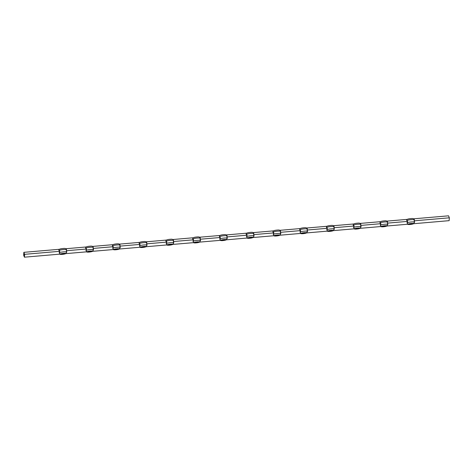 <?xml version="1.0" encoding="UTF-8"?>
<svg xmlns="http://www.w3.org/2000/svg" width="473" height="473" viewBox="0 0 473 473"><rect width="100%" height="100%" fill="white"/><g stroke="black" fill="none" stroke-linecap="round" stroke-linejoin="round"><path stroke-width="0.71" d="M24.637 254.326L24.436 257.182L23.65 255.195L23.851 252.34L24.637 254.326L59.829 251.299L59.149 252.688A4.151 0.639 -6.9 0 1 63.542 251.861A4.151 0.639 -6.9 0 1 66.805 252.032L66.315 250.743L66.533 249.756A4.151 0.639 173.1 0 0 63.27 249.584A4.151 0.639 173.1 0 0 58.877 250.418L59.829 251.299M24.324 254.598L24.336 254.906L24.324 254.598M66.805 252.032L65.635 253.64A2.838 0.438 173.1 0 0 63.441 253.38A2.838 0.438 173.1 0 0 60.112 254.113L24.436 257.182M413.633 218.822L448.564 215.818L449.35 217.805L449.149 220.66L413.473 223.729A2.838 0.438 173.1 0 0 411.279 223.469A2.838 0.438 173.1 0 0 407.951 224.208L386.719 226.029A2.838 0.438 173.1 0 1 383.39 226.768A2.838 0.438 173.1 0 1 381.197 226.508L380.233 225.083A4.151 0.639 -6.9 0 1 384.626 224.255A4.151 0.639 -6.9 0 1 387.89 224.427L386.719 226.029A2.838 0.438 173.1 0 0 384.525 225.769A2.838 0.438 173.1 0 0 381.197 226.508L359.959 228.335A2.838 0.438 173.1 0 0 357.765 228.069A2.838 0.438 173.1 0 0 354.437 228.808L333.205 230.635A2.838 0.438 173.1 0 1 329.876 231.368A2.838 0.438 173.1 0 1 327.683 231.108L326.719 229.683A4.151 0.639 -6.9 0 1 331.112 228.855A4.151 0.639 -6.9 0 1 334.376 229.027L333.205 230.635A2.838 0.438 173.1 0 0 331.011 230.369A2.838 0.438 173.1 0 0 327.683 231.108L306.445 232.935A2.838 0.438 173.1 0 0 304.251 232.675A2.838 0.438 173.1 0 0 300.923 233.408L279.691 235.235A2.838 0.438 173.1 0 1 276.362 235.968A2.838 0.438 173.1 0 1 274.169 235.708L273.205 234.283A4.151 0.639 -6.9 0 1 277.598 233.455A4.151 0.639 -6.9 0 1 280.861 233.627L279.691 235.235A2.838 0.438 173.1 0 0 277.497 234.975A2.838 0.438 173.1 0 0 274.169 235.708L252.931 237.535A2.838 0.438 173.1 0 0 250.737 237.275A2.838 0.438 173.1 0 0 247.409 238.008L226.177 239.835A2.838 0.438 173.1 0 1 222.848 240.574A2.838 0.438 173.1 0 1 220.655 240.308L219.691 238.889A4.151 0.639 -6.9 0 1 224.084 238.061A4.151 0.639 -6.9 0 1 227.347 238.226L226.177 239.835A2.838 0.438 173.1 0 0 223.983 239.575A2.838 0.438 173.1 0 0 220.655 240.308L199.417 242.135A2.838 0.438 173.1 0 0 197.223 241.874A2.838 0.438 173.1 0 0 193.895 242.614L172.663 244.435A2.838 0.438 173.1 0 1 169.334 245.174A2.838 0.438 173.1 0 1 167.14 244.913L166.177 243.489A4.151 0.639 -6.9 0 1 170.57 242.661A4.151 0.639 -6.9 0 1 173.833 242.832L172.663 244.435A2.838 0.438 173.1 0 0 170.469 244.174A2.838 0.438 173.1 0 0 167.14 244.913L145.903 246.74A2.838 0.438 173.1 0 0 143.709 246.474A2.838 0.438 173.1 0 0 140.38 247.213L119.149 249.04A2.838 0.438 173.1 0 1 115.82 249.774A2.838 0.438 173.1 0 1 113.626 249.513L112.663 248.089A4.151 0.639 -6.9 0 1 117.056 247.261A4.151 0.639 -6.9 0 1 120.319 247.432L119.149 249.04A2.838 0.438 173.1 0 0 116.955 248.774A2.838 0.438 173.1 0 0 113.626 249.513L92.389 251.34A2.838 0.438 173.1 0 0 90.195 251.08A2.838 0.438 173.1 0 0 86.866 251.813L65.635 253.64A2.838 0.438 173.1 0 1 62.306 254.373A2.838 0.438 173.1 0 1 60.112 254.113L59.149 252.688M93.565 249.732L92.389 251.34A2.838 0.438 173.1 0 1 89.066 252.074A2.838 0.438 173.1 0 1 86.866 251.813L85.909 250.388A4.151 0.639 -6.9 0 1 90.302 249.561A4.151 0.639 -6.9 0 1 93.565 249.732L93.069 248.443L93.287 247.456A4.151 0.639 173.1 0 0 90.024 247.284A4.151 0.639 173.1 0 0 85.631 248.112L86.589 248.999L85.909 250.388M86.589 248.999L66.315 250.743M85.985 246.995L65.788 248.733M85.631 248.112L85.702 247.166C86.66 246.64 88.138 246.309 90.136 246.179C91.939 245.954 92.974 246.303 93.252 247.231L93.287 247.456M58.877 250.418L58.948 249.466C59.9 248.94 61.378 248.609 63.382 248.479C65.179 248.254 66.22 248.603 66.492 249.531L66.533 249.756M120.319 247.432L119.829 246.137L120.047 245.156A4.151 0.639 173.1 0 0 116.784 244.984A4.151 0.639 173.1 0 0 112.391 245.812L113.343 246.699L93.069 248.443M112.391 245.812L112.462 244.866C113.414 244.334 114.892 244.009 116.896 243.879C118.693 243.654 119.734 244.003 120.006 244.931L120.047 245.156M112.745 244.695L92.548 246.427M113.343 246.699L112.663 248.089M147.079 245.132L145.903 246.74A2.838 0.438 173.1 0 1 142.58 247.474A2.838 0.438 173.1 0 1 140.38 247.213L139.423 245.789A4.151 0.639 -6.9 0 1 143.816 244.961A4.151 0.639 -6.9 0 1 147.079 245.132L146.583 243.837L146.801 242.856A4.151 0.639 173.1 0 0 143.538 242.684A4.151 0.639 173.1 0 0 139.145 243.512L140.103 244.399L139.423 245.789M140.103 244.399L119.829 246.137M139.5 242.395L119.302 244.127M139.145 243.512L139.216 242.566C140.174 242.034 141.652 241.709 143.65 241.573C145.453 241.354 146.488 241.703 146.766 242.631L146.801 242.856M173.833 242.832L173.343 241.537L173.561 240.556A4.151 0.639 173.1 0 0 170.298 240.385A4.151 0.639 173.1 0 0 165.905 241.212L166.857 242.093L146.583 243.837M165.905 241.212L165.976 240.266C166.928 239.734 168.406 239.403 170.41 239.273C172.207 239.054 173.248 239.403 173.52 240.331L173.561 240.556M166.26 240.089L146.062 241.827M166.857 242.093L166.177 243.489M200.593 240.526L199.417 242.135A2.838 0.438 173.1 0 1 196.094 242.874A2.838 0.438 173.1 0 1 193.895 242.614L192.937 241.189A4.151 0.639 -6.9 0 1 197.33 240.361A4.151 0.639 -6.9 0 1 200.593 240.526L200.097 239.237L200.316 238.256A4.151 0.639 173.1 0 0 197.052 238.085A4.151 0.639 173.1 0 0 192.659 238.912L193.617 239.793L192.937 241.189M193.617 239.793L173.343 241.537M193.014 237.789L172.816 239.527M192.659 238.912L192.73 237.966C193.688 237.434 195.166 237.103 197.164 236.973C198.967 236.748 200.002 237.103 200.28 238.031L200.316 238.256M227.347 238.226L226.857 236.938L227.075 235.95A4.151 0.639 173.1 0 0 223.812 235.785A4.151 0.639 173.1 0 0 219.419 236.612L220.371 237.493L200.097 239.237M219.419 236.612L219.49 235.66C220.442 235.134 221.92 234.803 223.924 234.673C225.722 234.448 226.762 234.803 227.034 235.725L227.075 235.95M219.774 235.489L199.576 237.227M220.371 237.493L219.691 238.889M254.107 235.926L252.931 237.535A2.838 0.438 173.1 0 1 249.608 238.274A2.838 0.438 173.1 0 1 247.409 238.008L246.451 236.589A4.151 0.639 -6.9 0 1 250.844 235.755A4.151 0.639 -6.9 0 1 254.107 235.926L253.611 234.638L253.83 233.65A4.151 0.639 173.1 0 0 250.566 233.485A4.151 0.639 173.1 0 0 246.173 234.312L247.131 235.193L246.451 236.589M247.131 235.193L226.857 236.938M246.528 233.189L226.331 234.927M246.173 234.312L246.244 233.36C247.202 232.834 248.68 232.503 250.678 232.373C252.481 232.148 253.516 232.503 253.794 233.426L253.83 233.65M280.861 233.627L280.371 232.338L280.59 231.35A4.151 0.639 173.1 0 0 277.326 231.179A4.151 0.639 173.1 0 0 272.933 232.012L273.885 232.893L253.611 234.638M272.933 232.012L273.004 231.061C273.956 230.534 275.44 230.203 277.438 230.073C279.236 229.848 280.276 230.197 280.548 231.126L280.59 231.35M273.288 230.889L253.09 232.627M273.885 232.893L273.205 234.283M307.621 231.327L306.445 232.935A2.838 0.438 173.1 0 1 303.122 233.668A2.838 0.438 173.1 0 1 300.923 233.408L299.965 231.983A4.151 0.639 -6.9 0 1 304.358 231.155A4.151 0.639 -6.9 0 1 307.621 231.327L307.125 230.038L307.344 229.05A4.151 0.639 173.1 0 0 304.08 228.879A4.151 0.639 173.1 0 0 299.687 229.707L300.645 230.593L299.965 231.983M300.645 230.593L280.371 232.338M300.042 228.589L279.845 230.327M299.687 229.707L299.758 228.761C300.716 228.234 302.194 227.903 304.192 227.773C305.996 227.548 307.03 227.897 307.308 228.826L307.344 229.05M334.376 229.027L333.885 227.732L334.104 226.75A4.151 0.639 173.1 0 0 330.84 226.579A4.151 0.639 173.1 0 0 326.447 227.407L327.399 228.293L307.125 230.038M326.447 227.407L326.518 226.461C327.47 225.928 328.954 225.603 330.952 225.473C332.75 225.249 333.79 225.597 334.062 226.526L334.104 226.75M326.802 226.289L306.605 228.021M327.399 228.293L326.719 229.683M361.135 226.727L359.959 228.335A2.838 0.438 173.1 0 1 356.636 229.068A2.838 0.438 173.1 0 1 354.437 228.808L353.479 227.383A4.151 0.639 -6.9 0 1 357.872 226.555A4.151 0.639 -6.9 0 1 361.135 226.727L360.639 225.432L360.858 224.45A4.151 0.639 173.1 0 0 357.594 224.279A4.151 0.639 173.1 0 0 353.201 225.107L354.159 225.993L353.479 227.383M354.159 225.993L333.885 227.732M353.556 223.989L333.359 225.722M353.201 225.107L353.272 224.161C354.23 223.628 355.708 223.303 357.706 223.167C359.51 222.949 360.544 223.297 360.822 224.226L360.858 224.45M387.89 224.427L387.399 223.132L387.618 222.15A4.151 0.639 173.1 0 0 384.354 221.979A4.151 0.639 173.1 0 0 379.961 222.807L380.913 223.688L360.639 225.432M379.961 222.807L380.032 221.861C380.984 221.329 382.468 220.997 384.466 220.867C386.264 220.649 387.304 220.997 387.576 221.926L387.618 222.15M380.316 221.689L360.119 223.422M380.913 223.688L380.233 225.083M414.65 222.127L413.473 223.729A2.838 0.438 173.1 0 1 410.15 224.468A2.838 0.438 173.1 0 1 407.951 224.208L406.993 222.783A4.151 0.639 -6.9 0 1 411.386 221.955A4.151 0.639 -6.9 0 1 414.65 222.127L414.153 220.832L414.372 219.85A4.151 0.639 173.1 0 0 411.108 219.679A4.151 0.639 173.1 0 0 406.715 220.507L407.673 221.388L406.993 222.783M407.673 221.388L387.399 223.132M407.07 219.383L386.873 221.122M406.715 220.507L406.786 219.561C407.744 219.029 409.222 218.697 411.22 218.567C413.024 218.343 414.058 218.697 414.336 219.626L414.372 219.85M411.208 223.534L408.311 224.172L410.221 224.403L413.118 223.764L411.208 223.534M449.35 217.805L414.153 220.832M410.144 223.77L410.221 224.403M384.448 225.834L381.557 226.478L383.467 226.703L386.358 226.064L384.448 225.834M357.694 228.134L354.797 228.778L356.707 229.003L359.604 228.364L357.694 228.134M330.934 230.434L328.043 231.078L329.953 231.303L332.844 230.664L330.934 230.434M304.18 232.734L301.283 233.378L303.193 233.603L306.09 232.964L304.18 232.734M277.42 235.04L274.523 235.678L276.439 235.909L279.33 235.264L277.42 235.04M250.666 237.34L247.769 237.978L249.679 238.209L252.576 237.564L250.666 237.34M223.906 239.64L221.009 240.278L222.925 240.509L225.816 239.864L223.906 239.64M197.152 241.94L194.255 242.578L196.165 242.809L199.062 242.164L197.152 241.94M170.392 244.239L167.495 244.884L169.411 245.109L172.302 244.47L170.392 244.239M143.638 246.539L140.741 247.184L142.651 247.409L145.548 246.77L143.638 246.539M116.878 248.839L113.981 249.484L115.897 249.709L118.788 249.07L116.878 248.839M90.124 251.139L87.227 251.784L89.137 252.008L92.034 251.37L90.124 251.139M63.364 253.445L60.467 254.084L62.383 254.314L65.274 253.67L63.364 253.445M59.231 249.295L23.851 252.34M62.306 253.676L62.383 254.314M89.06 251.376L89.137 252.008M115.82 249.076L115.897 249.709M142.574 246.776L142.651 247.409M169.334 244.476L169.411 245.109M196.088 242.176L196.165 242.809M222.848 239.876L222.925 240.509M249.602 237.57L249.679 238.209M276.362 235.27L276.439 235.909M303.116 232.97L303.193 233.603M329.876 230.67L329.953 231.303M356.63 228.37L356.707 229.003M383.39 226.07L383.467 226.703M407.212 224.267L409.618 224.521L413.769 223.705M380.452 226.573L382.864 226.821L387.015 226.005M353.698 228.873L357.221 229.027L360.255 228.305M326.938 231.173L329.35 231.427L333.5 230.605M300.184 233.473L302.59 233.727L306.74 232.911M273.424 235.773L275.836 236.027L279.986 235.211M246.67 238.073L249.076 238.327L253.226 237.511M219.91 240.373L222.322 240.627L226.472 239.811M193.155 242.673L195.562 242.927L199.712 242.111M166.395 244.979L168.808 245.227L172.958 244.411M139.641 247.278L143.165 247.432L146.198 246.711M112.881 249.578L115.294 249.833L119.444 249.011M86.127 251.878L88.534 252.133L92.684 251.311M59.367 254.178L61.78 254.433L65.93 253.617"/></g></svg>
